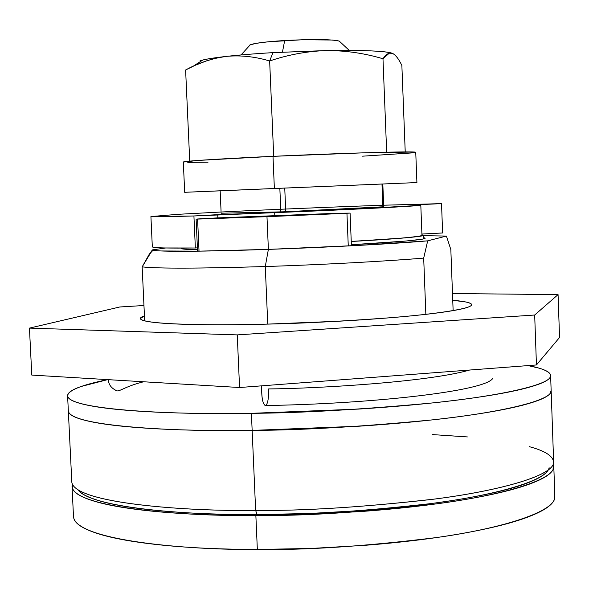 <?xml version="1.0" encoding="UTF-8"?>
<svg xmlns="http://www.w3.org/2000/svg" width="589" height="589" viewBox="0 0 589 589"><rect width="100%" height="100%" fill="white"/><g stroke="black" fill="none" stroke-linecap="round" stroke-linejoin="round"><path stroke-width="0.88" d="M152.418 249.891L148.965 254.742L142.163 266.891C158.47 268.65 199.509 268.532 265.278 266.537L267.752 324.105L265.278 266.537L268.378 249.39L358.303 245.429L427.68 240.849L423.69 258.1L425.854 314.342L423.69 258.1C384.86 261.325 321.874 264.711 265.278 266.537C199.509 268.532 158.47 268.65 142.163 266.891L152.418 249.891L165.642 247.991L152.418 249.891C152.735 250.362 155.599 250.715 161.011 250.958L199.03 251.15L268.385 249.39L266.979 216.693L346.943 213.299L336.967 213.284L350.087 213.1L266.979 216.693L268.385 249.39L348.268 245.959L346.943 213.299L348.268 245.959L268.385 249.39L209.434 250.988L268.378 249.39L265.278 266.537C321.874 264.711 384.86 261.325 423.69 258.1L427.68 240.849C394.895 243.728 328.25 247.336 268.378 249.39C204.898 251.613 157.955 251.827 153.111 250.207M336.967 213.284L216.899 217.923L336.967 213.284M423.572 237.72L425.103 238.236C426.362 239.723 389.462 242.697 351.375 244.729L405.239 241.1L421.68 239.259C424.905 238.714 425.862 238.265 424.536 237.912L423.572 237.72M528.075 365.592C542.373 368.235 549.883 371.549 550.619 375.546C551.967 384.779 498.323 396.25 430.868 403.097C360.107 409.62 300.287 413.029 251.407 413.323L252.151 430.404C216.671 430.839 185.071 430.316 157.351 428.844C129.823 427.349 108.494 425.133 93.371 422.18C78.403 419.235 70.157 415.908 68.641 412.19C70.157 415.908 78.403 419.235 93.371 422.18C108.494 425.133 129.823 427.349 157.351 428.844C185.071 430.316 216.671 430.839 252.151 430.404C301.016 430.235 360.807 426.76 431.516 419.964C498.927 412.823 552.519 400.645 551.149 390.713C552.519 400.645 498.927 412.823 431.516 419.964C360.807 426.76 301.016 430.235 252.151 430.404C182.215 431.877 69.922 426.937 68.339 410.945C69.922 426.937 182.215 431.877 252.151 430.404L255.641 510.442L252.151 430.404L359.334 426.178C395.145 423.815 427.319 420.774 455.871 417.071C484.232 413.368 506.488 409.414 522.657 405.21C538.655 401.028 547.895 396.986 550.384 393.091L551.135 390.301L550.384 393.091C547.895 396.986 538.655 401.028 522.657 405.21C506.488 409.414 484.232 413.368 455.871 417.071C427.319 420.774 395.145 423.815 359.334 426.178L252.151 430.404L251.407 413.323C181.441 414.906 69.127 410.651 67.595 395.793C68.162 390.36 81.532 384.97 107.699 379.625M68.346 411.137L71.806 482.001C73.662 503.3 185.852 511.429 255.641 510.442C187.273 511.333 78.433 503.779 72.005 483.252M78.05 489.901C92.775 508.749 192.92 515.257 257.076 514.58L255.641 510.442L257.076 514.58C222.421 514.653 191.521 513.512 164.368 511.164C137.399 508.8 116.46 505.561 101.544 501.445C88.777 497.911 80.943 494.061 78.028 489.893M446.418 236.056L427.68 240.849L446.418 236.056L450.835 249.559L453.132 310.609L450.835 249.559L446.418 236.056L423.491 235.681M142.163 266.891L144.673 320.872L142.163 266.891M197.484 249.626L182.362 248.919L181.662 248.109L181.184 248.462C181.64 249.132 187.074 249.522 197.484 249.626M351.412 245.672L348.268 245.959L351.412 245.687L350.087 213.108M196.108 219.093L197.587 219.079L196.108 219.093L197.551 251.105L199.03 251.15L197.587 219.079L266.979 216.693L197.587 219.079L199.03 251.15L197.551 251.105L198.986 250.929M548.079 470.199C545.208 475.124 536.262 480.123 521.236 485.211C505.414 490.534 483.65 495.437 455.952 499.921C428.07 504.398 396.662 507.946 361.72 510.553L309.291 513.505L257.076 514.58C303.887 515.044 361.212 511.451 429.05 503.801C493.832 495.666 547.372 480.845 549.103 467.673M432.65 434.594L467.386 436.928M529.253 446.646C545.819 451.078 553.91 456.549 553.542 463.072C551.996 476.287 497.536 491.233 431.369 499.479C362.066 507.232 303.49 510.884 255.641 510.442C304.417 510.906 364.054 507.114 434.557 499.067C501.754 490.497 555.118 475.043 553.638 461.805L551.164 391.037M197.551 218.983L216.899 217.923L197.551 218.983M72.042 486.764L73.5 516.641C75.48 540.525 187.619 550.207 257.341 549.456L255.862 515.522C186.08 516.479 73.897 508.145 72.027 486.507L72.351 484.217M73.839 518.504C75.444 524.077 83.748 529.209 98.753 533.914C113.913 538.626 135.242 542.373 162.741 545.171C190.431 547.947 221.965 549.375 257.341 549.456L310.653 548.477L364.164 545.385C399.835 542.594 431.87 538.736 460.274 533.803C488.495 528.87 510.626 523.437 526.669 517.503C542.557 511.591 551.709 505.76 554.124 500.009L554.823 495.857M553.299 464.007L553.056 469.529C550.619 474.749 541.446 480.072 525.528 485.498C509.448 490.931 487.28 495.945 459.015 500.532C430.574 505.112 398.495 508.741 362.787 511.407L309.218 514.425L255.862 515.522C220.455 515.589 188.9 514.418 161.202 512.01C133.696 509.588 112.366 506.275 97.222 502.064C82.224 497.86 73.934 493.236 72.359 488.2L72.337 484.18M553.277 464.058L553.793 466.319C555.28 479.77 501.931 495.43 434.748 504.081C364.26 512.216 304.631 516.03 255.862 515.522L257.341 549.456C306.074 550.222 365.644 546.275 436.037 537.617C503.131 528.362 556.384 511.318 554.845 496.468L553.807 466.753M274.673 212.658L340.214 209.868L419.449 205.406C422.571 205.016 420.332 204.869 412.734 204.95L441.522 203.632L412.734 204.95L420.715 205.193C420.995 206.01 346.568 209.868 274.673 212.658L217.709 214.661L217.856 217.893L217.709 214.661L193.921 215.972L274.673 212.658L274.813 215.92M421.96 235.232L420.627 235.909C417.454 236.653 408.869 237.566 394.858 238.641L351.235 241.416C395.204 238.935 418.757 236.955 421.879 235.467M283.28 211.819L221.147 213.225L280.843 211.915L279.841 188.289L382.813 183.996L284.745 188.082L285.746 211.723L283.28 211.819M383.719 206.776L285.746 211.723L382.894 206.872L381.989 184.033L382.894 206.872L383.719 206.776L382.813 183.996L383.719 206.776M178.106 214.315L150.924 216.553L193.921 215.972L195.357 247.991L163.992 247.954C156.718 247.755 152.831 247.402 152.323 246.894L150.924 216.553L152.323 246.887C153.626 247.932 167.968 248.3 195.357 247.991L197.403 247.844L195.357 247.991L193.921 215.972C166.525 216.767 152.19 216.958 150.924 216.553L178.106 214.315L221.096 212.018M441.522 203.632L442.634 232.979L421.915 234.032L442.634 232.979L441.522 203.632L383.653 205.215L441.522 203.632M222.311 211.959C270.793 209.559 334.699 206.886 382.828 205.244M469.624 370.039C427.496 382.158 316.845 388.541 268.606 388.931C268.798 397.575 267.929 403.067 265.985 405.416C262.93 405.261 261.501 398.738 261.7 385.832C261.42 397.354 262.65 403.966 265.396 405.666M452.742 300.28C464.706 301.288 470.994 302.746 471.62 304.66C472.415 308.688 434.873 314.217 388.99 317.839C340.965 321.366 300.552 323.449 267.752 324.105C220.868 325.533 141.765 325.106 140.388 318.546L144.438 315.873C140.638 317.154 139.512 318.362 141.051 319.488C143.002 320.909 149.385 322.08 160.208 323C171.119 323.921 185.896 324.487 204.552 324.694C223.29 324.9 244.354 324.701 267.752 324.105L338.38 321.248C361.985 319.937 383.432 318.413 402.721 316.668C421.923 314.924 437.347 313.134 448.995 311.294C460.546 309.461 467.673 307.738 470.368 306.118C473.011 304.513 471.45 303.129 465.685 301.966L452.742 300.272M559.55 337.482L536.446 364.959L239.561 387.518L31.791 375.083L239.561 387.518L536.446 364.959L559.55 337.482L558.063 294.61L534.679 315.019L536.446 364.959L534.679 315.019L237.249 334.898L239.561 387.518L237.249 334.898L29.45 328.11L31.791 375.083L29.45 328.11L119.795 306.979L143.959 305.507L119.795 306.979L29.45 328.11L237.249 334.898L534.679 315.019L558.063 294.61L559.55 337.482M452.492 293.536L558.063 294.61L452.492 293.536M393.106 53.665L392.362 53.319C389.506 52.2 382.364 51.39 370.93 50.882C359.408 50.374 345.036 50.264 327.801 50.551L272.95 52.627L269.652 60.976C287.844 54.829 306.361 51.368 325.187 50.595L272.95 52.627C255.376 53.658 240.15 54.887 227.28 56.301L225.344 56.522C212.754 57.965 204.324 59.386 200.054 60.777M392.362 53.319C395.58 54.865 398.746 58.929 401.867 65.497C398.746 58.929 395.58 54.865 392.362 53.319C389.152 52.333 386.031 54.144 382.983 58.76C364.959 53.378 346.56 50.639 327.801 50.551C346.56 50.639 364.959 53.378 382.983 58.76L389.27 53.179L392.362 53.319L387.636 52.244C376.732 50.691 356.787 50.124 327.801 50.551L325.187 50.595C306.361 51.368 287.844 54.829 269.652 60.976L272.95 52.627C255.412 53.665 240.187 54.887 227.28 56.301C241.21 55.123 255.332 56.684 269.652 60.976L273.716 156.306L269.652 60.976C255.332 56.684 241.21 55.123 227.28 56.301L225.344 56.522C215.11 57.693 207.578 58.871 202.741 60.034M185.616 69.995L195.047 65.364L206.452 60.895L215.817 58.23L225.344 56.522C211.436 58.547 198.191 63.038 185.616 69.995L189.724 161.106L185.616 69.995M401.867 65.497L405.225 151.903L401.867 65.497M382.983 58.76L386.664 152.19L382.983 58.76M528.105 365.592L539.104 368.177C548.698 370.967 552.276 374.162 549.846 377.77C547.35 381.392 538.096 385.169 522.075 389.108C505.899 393.062 483.621 396.802 455.238 400.329C426.672 403.855 394.468 406.778 358.642 409.083L251.407 413.323C215.913 413.839 184.305 413.449 156.578 412.16C129.043 410.857 107.721 408.854 92.598 406.16C77.638 403.465 69.399 400.395 67.897 396.949C66.447 393.518 70.901 390.021 81.275 386.45L107.677 379.625M282.455 52.112L284.686 40.516C264.601 41.819 252.939 43.35 249.684 45.103M349.262 50.404L339.176 41.031C330.922 39.264 312.752 39.088 284.686 40.516L282.735 50.669M340.096 41.885L339.271 41.068L332.439 40.037L302.812 39.728L268.201 41.797L255.994 43.358L249.92 44.948M362.581 156.173L412.447 152.89C416.07 152.485 416.71 152.205 414.376 152.036L365.585 152.757L272.994 156.335L274.371 188.502L185.439 192.264L279.841 188.289L220.161 190.829L221.147 213.225L220.161 190.829L184.688 192.301L274.371 188.502L272.994 156.335C240.629 157.786 184.276 160.79 183.319 162.027L184.688 192.301M250.288 189.548L247.888 189.643M285.746 211.723L284.745 188.082L279.841 188.289L280.843 211.915M421.945 234.797L423.476 235.276C424.698 236.653 388.659 239.487 351.243 241.475L405.6 237.838L422.136 235.85L423.491 235.261L421.945 234.797M416.916 182.568L274.371 188.502L416.916 182.568L415.746 152.279C414.862 150.688 309.88 154.487 272.994 156.335L198.36 160.422L183.319 162.056M187.781 162.38L208.02 162.203M265.448 188.9L241.203 189.938M153.044 250.192L149.12 254.514M420.804 205.171L421.967 235.335M152.323 246.887L150.917 216.546M108.243 379.662C108.582 384.212 110.946 387.672 115.341 390.036C118.61 393.246 122.571 386.988 143.635 381.775M492.75 378.396C485.174 391.324 370.562 403.899 265.845 405.519M389.358 53.106L387.783 52.266M193.347 66.123L202.807 60.019M67.602 395.97L68.339 410.945M550.634 375.848L551.149 390.713M182.678 248.102L182.723 248.978M250.31 44.757L241.041 54.939M423.476 235.335L423.616 238.884"/></g></svg>
